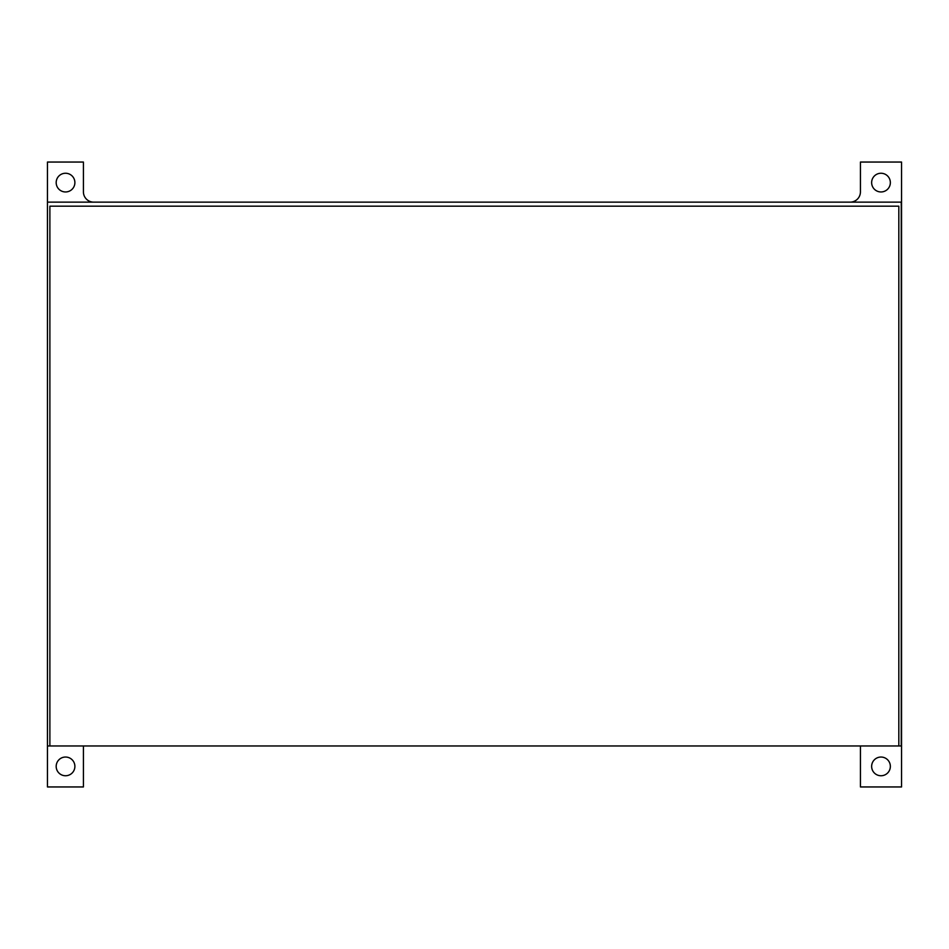 <?xml version="1.0" encoding="UTF-8"?>
<svg xmlns="http://www.w3.org/2000/svg" width="949" height="949" viewBox="0 0 949 949"><rect width="100%" height="100%" fill="white"/><g stroke="black" fill="none" stroke-linecap="round" stroke-linejoin="round"><path stroke-width="1.42" d="M898.822 745.973L898.822 206.182L49.882 206.182L49.882 745.973L901.253 745.973L901.253 202.137L47.45 202.137L47.45 745.973L49.882 745.973M890.352 182.611A9.348 9.348 0 0 1 880.992 191.959A9.348 9.348 0 0 1 871.645 182.611A9.348 9.348 0 0 1 880.992 173.252A9.348 9.348 0 0 1 890.352 182.611M74.888 182.611A9.348 9.348 0 0 1 65.54 191.959A9.348 9.348 0 0 1 56.181 182.611A9.348 9.348 0 0 1 65.54 173.252A9.348 9.348 0 0 1 74.888 182.611M74.888 766.389A9.348 9.348 0 0 1 65.54 775.748A9.348 9.348 0 0 1 56.181 766.389A9.348 9.348 0 0 1 65.54 757.041A9.348 9.348 0 0 1 74.888 766.389M890.352 766.389A9.348 9.348 0 0 1 880.992 775.748A9.348 9.348 0 0 1 871.645 766.389A9.348 9.348 0 0 1 880.992 757.041A9.348 9.348 0 0 1 890.352 766.389M860.435 745.973L860.435 786.946L901.55 786.946L901.55 162.054L860.435 162.054L860.435 191.852A10.273 10.273 0 0 1 850.162 202.137M93.702 202.137A10.273 10.273 0 0 1 83.417 191.852L83.417 162.054L47.45 162.054L47.45 202.137M47.45 745.973L47.45 786.946L83.417 786.946L83.417 745.973"/></g></svg>
